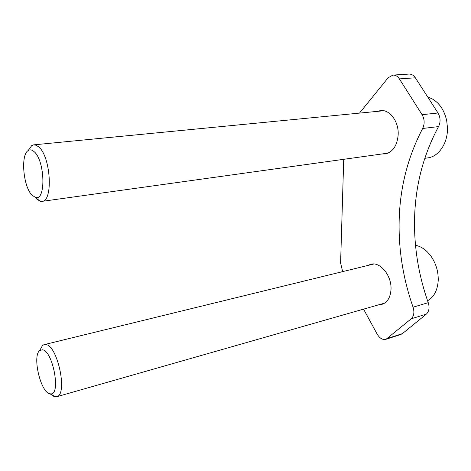 <?xml version="1.0" encoding="UTF-8"?>
<svg xmlns="http://www.w3.org/2000/svg" width="471" height="471" viewBox="0 0 471 471"><rect width="100%" height="100%" fill="white"/><g stroke="black" fill="none" stroke-linecap="round" stroke-linejoin="round"><path stroke-width="0.71" d="M377.495 111.356L380.338 110.626C389.629 109.072 399.061 121.718 398.16 135.018C397.118 145.704 392.867 152.009 385.408 153.946L381.887 153.988M368.198 265.373L370.412 264.396C379.785 260.91 392.031 275.641 390.983 289.73C390.394 297.295 387.574 302.111 382.511 304.178L379.037 304.725M359.497 113.111L388.122 77.809L392.885 75.089C395.446 74.971 397.606 76.231 399.373 78.881L422.087 114.683C424.618 119.234 424.813 123.832 422.664 128.477C408.545 155.495 400.768 184.502 399.331 215.5C397.966 246.445 402.54 277.007 413.061 307.186C414.574 312.238 413.956 316.118 411.201 318.814L386.149 339.208C382.788 340.144 379.803 338.461 377.2 334.163L363.547 309.147M393.061 75.077L408.863 74.082C411.436 73.959 413.603 75.201 415.363 77.803L438.018 113.005C440.544 117.479 440.721 122.007 438.548 126.587C424.283 153.21 416.364 181.806 414.804 212.362C413.314 242.865 417.795 272.968 428.245 302.665C429.746 307.64 429.11 311.461 426.332 314.139L402.381 333.651L400.515 334.593M343.023 271.531L342.335 270.272L340.598 263.03L343.724 159.31M40.106 349.782L42.461 345.584L43.874 344.725L45.652 344.566C57.268 344.613 68.024 393.891 56.973 396.67L54.501 396.788L50.762 394.38M49.767 393.738C40.594 392.237 32.163 356.117 39.646 350.607L42.308 349.782C52.864 350.188 61.312 395.622 50.515 393.85L49.767 393.738M415.504 245.279C421.139 246.421 426.167 249.877 430.576 255.629C435.787 262.889 438.342 271.043 438.242 280.08C437.671 290.071 434.115 296.965 427.58 300.769M427.821 97.161L431.348 98.457C439.178 102.531 444.294 109.967 446.702 120.753L447.45 127.494C448.039 142.595 439.231 156.101 428.386 157.797L427.268 157.962M28.183 150.555L31.728 145.592L33.618 144.868L36.161 145.233L38.805 147.005C50.774 156.737 53.3 200.929 42.184 201.347L40.182 201.288L36.226 198.738M32.134 195.271C23.244 186.993 20.365 154.641 28.295 150.479C30.109 149.36 32.075 149.772 34.195 151.733C45.116 160.882 45.993 201.476 35.443 197.39L32.134 195.271M428.245 302.665L413.061 307.186M426.332 314.139L411.201 318.814M402.381 333.651L387.439 338.443M415.363 77.803L399.373 78.881M438.018 113.005L422.087 114.683M438.548 126.587L422.664 128.477M380.839 110.579L380.338 110.626M371.378 264.16L370.412 264.396M401.086 334.41L386.149 339.208M44.545 344.56L373.797 264.001M39.646 350.607L42.461 345.584M50.515 393.85L55.401 396.935M56.973 396.67L384.63 303.124M33.977 144.833L383.753 110.744M28.295 150.479L31.728 145.592M35.443 197.39L40.182 201.288M42.184 201.347L388.11 153.122M424.801 158.333L428.386 157.797"/></g></svg>
